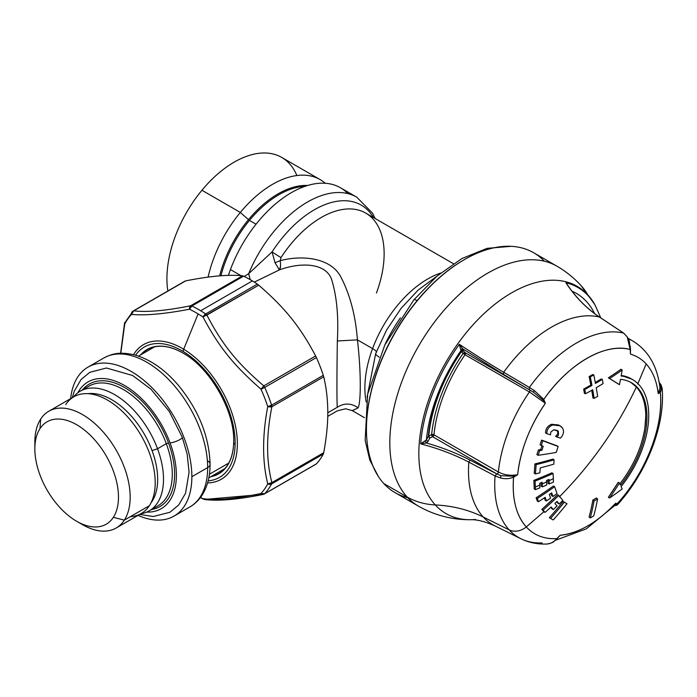 <?xml version="1.0" encoding="UTF-8"?>
<svg xmlns="http://www.w3.org/2000/svg" width="697" height="697" viewBox="0 0 697 697"><rect width="100%" height="100%" fill="white"/><g stroke="black" fill="none" stroke-linecap="round" stroke-linejoin="round"><path stroke-width="1.05" d="M384.918 344.745A103.383 59.689 -60 0 1 400.444 317.867A103.383 59.689 120 0 0 384.918 344.745M375.666 353.806A97.179 56.109 -60 0 1 375.883 353.205A12.407 2.849 20.4 0 0 375.7 353.475A12.407 2.849 20.4 0 0 379.273 357.178A12.407 2.849 -159.6 0 1 375.7 353.475L367.049 397.22M376.546 352.194A12.407 2.849 20.4 0 0 372.573 348.605A88.911 51.334 120 0 0 366.221 401.977A88.911 51.334 120 0 1 372.573 348.605A12.407 2.849 -159.6 0 1 376.546 352.194M440.652 273.058A88.911 51.334 120 0 0 372.573 348.605L357.43 339.866L372.573 348.605A88.911 51.334 120 0 1 440.652 273.058M352.377 410.707L358.145 407.858C361.246 400.941 360.915 369.323 357.43 339.866C355.522 315.105 349.816 293.803 340.31 275.96C329.611 257.359 301.348 254.989 280.177 260.704L281.013 257.559A88.911 51.334 -60 0 1 365.725 213.082A88.911 51.334 -60 0 1 376.441 293.028M327.747 416.362L337.357 410.821L345.651 408.773L352.255 410.629L358.145 407.858C351.253 403.014 344.301 402.822 337.278 407.292C344.301 402.822 351.253 403.014 358.145 407.858M357.43 339.866L337.348 340.981C336.895 369.715 336.729 400.557 337.278 407.292L327.79 412.763L337.278 407.292C336.729 400.557 336.895 369.715 337.348 340.981L357.43 339.866C355.522 315.105 349.816 293.803 340.31 275.96C329.611 257.359 301.348 254.989 280.177 260.704C280.874 265.269 280.612 268.336 279.384 269.913C299.658 262.394 325.473 262.211 331.615 279.419C336.782 296.216 338.698 316.743 337.348 340.981C338.698 316.743 336.782 296.216 331.615 279.419C325.473 262.211 299.658 262.394 279.384 269.913L275.027 262.708L280.177 260.704L275.019 262.708L272.057 251.905A12.407 0.915 -147 0 0 281.013 257.559A88.911 51.334 -60 0 1 365.725 213.082L453.39 263.701M281.013 257.559A12.407 0.915 33 0 1 272.057 251.905A93.564 54.017 120 0 1 373.444 217.542A93.564 54.017 120 0 0 272.057 251.905L275.027 262.708M254.3 282.111L279.384 269.913L254.3 282.111M272.057 251.905L248.672 273.686A98.207 56.701 -60 0 1 356.681 197.12A98.207 56.701 120 0 0 248.672 273.686L250.188 279.628L248.672 273.686L244.246 276.482L248.672 273.686L272.057 251.905M278.678 269.059L279.392 269.913L280.499 266.437M347.916 193.609A98.207 56.701 120 0 0 258.09 221.681A98.207 56.701 120 0 0 230.437 269.573A98.207 56.701 120 0 0 228.407 275.385A98.207 56.701 -60 0 1 230.437 269.573L241.023 275.681L230.437 269.573A98.207 56.701 -60 0 1 258.09 221.681A98.207 56.701 -60 0 1 340.493 187.772L356.681 197.12L372.451 213.073L375.239 218.579M296.878 175.531A95.106 54.915 120 0 0 201.93 190.264A95.106 54.915 120 0 0 167.855 290.989A95.106 54.915 -60 0 1 201.93 190.264L240.334 212.437A95.106 54.915 120 0 0 208.089 277.136A95.106 54.915 -60 0 1 240.334 212.437L201.93 190.264A95.106 54.915 -60 0 1 281.727 157.426L320.132 179.599A95.106 54.915 120 0 0 240.334 212.437L248.48 219.668A87.325 50.419 120 0 0 219.633 275.873A87.325 50.419 120 0 1 248.48 219.668L240.334 212.437A95.106 54.915 -60 0 1 325.238 183.267A95.106 54.915 120 0 0 320.132 179.599M307.638 185.48A87.325 50.419 120 0 0 248.48 219.668L249.465 220.4L248.48 219.668A87.325 50.419 120 0 1 307.638 185.48M220.923 275.777A86.837 50.14 -60 0 1 249.465 220.4A86.837 50.14 -60 0 1 304.868 186.378A86.837 50.14 -60 0 0 249.465 220.4L256.052 224.199L249.465 220.4A86.837 50.14 -60 0 0 220.923 275.777M130.391 516.651A67.4 38.919 -120 0 0 149.367 505.7A67.4 38.919 -120 0 0 130.391 420.056A67.4 38.919 -120 0 0 65.718 404.626M228.747 463.078L209.422 474.23L228.747 463.078M34.85 448.851L34.85 442.098A67.4 38.919 60 0 1 40.687 419.08L39.973 428.655A59.132 34.144 -120 0 0 34.85 448.851A59.132 34.144 -120 0 0 76.661 521.278A59.132 34.144 -120 0 0 113.358 517.322L124.336 520.145L113.358 517.322A59.132 34.144 -120 0 0 96.709 442.194A59.132 34.144 -120 0 0 39.973 428.655A59.132 34.144 60 0 1 96.709 442.194A59.132 34.144 60 0 1 113.358 517.322A59.132 34.144 60 0 1 56.614 503.792A59.132 34.144 60 0 1 39.973 428.655L40.687 419.08A67.4 38.919 60 0 1 105.36 434.51A67.4 38.919 60 0 1 124.336 520.145L149.367 505.7L124.336 520.145A67.4 38.919 60 0 1 82.507 524.649A67.4 38.919 60 0 1 79.493 522.794A67.4 38.919 -120 0 0 116.216 527.986A67.4 38.919 -120 0 0 124.336 520.145A67.4 38.919 -120 0 0 111.076 442.055A67.4 38.919 -120 0 0 48.807 411.239A67.4 38.919 -120 0 0 40.687 419.08A67.4 38.919 -120 0 0 34.946 445.636M48.807 411.239L73.838 396.785A67.4 38.919 60 0 1 136.107 427.601A67.4 38.919 60 0 1 149.367 505.7A67.4 38.919 60 0 1 141.247 513.532L116.216 527.986M191.867 476.704A86.01 49.661 60 0 1 138.041 515.388A86.01 49.661 -120 0 0 174.058 516.076A86.01 49.661 -120 0 0 191.867 476.704L207.662 467.591A86.01 49.661 60 0 1 189.845 506.963A86.01 49.661 -120 0 0 207.662 467.591L191.867 476.704A86.01 49.661 -120 0 0 154.325 390.146A86.01 49.661 -120 0 0 88.049 367.101A86.01 49.661 -120 0 0 70.632 398.64A86.01 49.661 60 0 1 134.547 373.496A86.01 49.661 60 0 1 191.867 476.704M174.058 516.076L189.845 506.963C195.186 503.844 199.516 499.505 202.827 493.964C207.689 485.635 210.111 475.72 210.085 464.211A8.268 4.774 180 0 1 207.662 467.591A8.268 4.774 0 0 0 210.085 464.211C209.144 435.834 198.262 409.165 177.439 384.213C164.126 369.009 149.846 359.243 134.599 354.921C119.283 351.454 112.104 353.754 103.836 357.988A86.01 49.661 60 0 1 170.112 381.032A86.01 49.661 60 0 1 207.662 467.591A86.01 49.661 -120 0 0 170.112 381.032A86.01 49.661 -120 0 0 103.836 357.988L88.049 367.101M210.085 464.211A8.268 4.774 0 0 0 207.662 460.839M183.694 349.232A77.742 44.887 60 0 1 235.969 428.638A77.742 44.887 60 0 1 207.593 482.908A77.742 44.887 -120 0 0 235.969 428.638A77.742 44.887 -120 0 0 183.694 349.232A4.966 2.797 121.2 0 0 183.189 351.506A4.966 2.797 -58.8 0 1 183.694 349.232A77.742 44.887 -120 0 0 133.536 354.651A77.742 44.887 60 0 1 183.694 349.232L198.105 313.894A111.651 64.464 -120 0 0 189.479 309.224L190.673 305.748L191.893 306.009L189.479 309.224C164.379 313.998 145.054 315.724 131.498 314.399A111.651 64.464 -120 0 0 124.746 324.018A4.138 3.171 -152.1 0 1 124.946 322.101L124.746 324.018L124.536 323.269A4.138 1.751 10.7 0 0 124.746 324.018L120.79 353.266L124.746 324.018A111.651 64.464 60 0 1 131.498 314.399A4.138 3.738 -84.1 0 1 133.772 310.827C147.05 312.422 166.025 310.723 190.673 305.748A4.138 2.596 78.9 0 0 189.479 309.224A4.138 2.579 -64.4 0 1 191.893 306.009A113.716 65.657 60 0 1 200.675 310.757A113.716 65.657 60 0 1 205.659 313.955L206.87 315.096C222.578 344.998 236.692 362.553 263.78 385.885L264.712 387.419A113.716 65.657 60 0 1 271.603 405.166L271.874 406.76C266.184 435.337 266.184 460.63 271.874 482.629L271.603 483.91A113.716 65.657 60 0 1 264.712 493.703L263.78 494.156L260.983 493.502A4.138 2.596 78.9 0 0 263.118 494.443L264.381 493.964A4.138 2.387 -120 0 0 264.712 493.703A4.138 3.328 -137.1 0 1 260.983 493.502L264.712 493.703A113.716 65.657 -120 0 0 271.603 483.91L267.744 483.884A4.138 3.171 27.9 0 0 271.603 483.91A4.138 2.387 -120 0 0 271.874 482.629A4.138 2.884 166.4 0 1 267.744 483.884L271.874 482.629L323.73 452.693C326.353 438.265 327.703 425.51 327.782 414.41C327.904 401.158 326.553 388.63 323.73 376.824L271.874 406.76L267.744 406.578A4.138 1.751 10.7 0 0 271.874 406.76A4.138 2.387 -120 0 0 271.603 405.166A4.138 1.15 161.8 0 1 267.744 406.578L271.603 405.166A113.716 65.657 -120 0 0 264.712 387.419L260.983 389.153A4.138 0.592 -24.1 0 0 264.712 387.419A4.138 2.387 -120 0 0 263.78 385.885L260.983 389.153L263.78 385.885L315.628 355.949C300.346 326.998 285.056 307.961 258.726 285.16L203.001 317.03A4.138 1.42 -27 0 1 206.87 315.096A4.138 2.387 -120 0 0 205.659 313.955A4.138 2.178 124.1 0 0 203.001 317.03L205.659 313.955L257.359 284.106L258.726 285.16L206.87 315.096C222.578 344.998 236.692 362.553 263.78 385.885L315.628 355.949L316.412 357.57L264.712 387.419L316.412 357.57A113.716 65.657 60 0 1 323.295 375.317L271.603 405.166L323.295 375.317L323.73 376.824L271.874 406.76C266.184 435.337 266.184 460.63 271.874 482.629L323.73 452.693L323.295 454.061L271.603 483.91L323.295 454.061A113.716 65.657 60 0 1 316.412 463.853L264.712 493.703L316.412 463.853A113.716 65.657 -120 0 0 323.295 454.061L323.73 452.693C326.353 438.265 327.703 425.51 327.782 414.41C327.904 401.158 326.553 388.63 323.73 376.824L323.295 375.317A113.716 65.657 -120 0 0 316.412 357.57L315.628 355.949C300.346 326.998 285.056 307.961 258.726 285.16L257.359 284.106L205.659 313.955A113.716 65.657 -120 0 0 200.675 310.757A113.716 65.657 -120 0 0 191.893 306.009A4.138 2.387 -120 0 0 190.673 305.748L242.53 275.812C229.086 274.348 210.119 276.038 185.62 280.891L133.772 310.827L131.498 314.399L132.839 311.28A4.138 3.328 42.9 0 0 132.203 311.786A4.138 3.328 42.9 0 0 131.498 314.399C145.054 315.724 164.379 313.998 189.479 309.224A111.651 64.464 60 0 1 198.105 313.894L183.694 349.232M233.695 440.826A71.538 41.306 60 0 1 233.678 442.116L233.678 442.29A4.966 2.927 1.2 0 0 235.133 444.381A75.259 43.449 60 0 1 208.15 480.825A75.259 43.449 -120 0 0 235.133 444.381A75.259 43.449 -120 0 0 183.189 351.506A75.259 43.449 -120 0 0 135.619 355.2A75.259 43.449 60 0 1 183.189 351.506A75.259 43.449 60 0 1 235.133 444.381A4.966 2.927 -178.8 0 1 233.678 442.29A71.756 41.428 -120 0 0 233.695 440.913C234.549 410.524 209.701 367.493 182.954 353.039A71.756 41.428 -120 0 0 140.62 354.886A71.756 41.428 -120 0 1 182.954 353.039M125.948 321.073L133.162 311.019L184.888 281.152M203.994 499.322L205.04 499.583A4.138 3.738 -84.1 0 1 203.001 498.686C216.741 500.481 236.065 498.756 260.983 493.502A111.651 64.464 -120 0 0 267.744 483.884C262.238 461.51 262.238 435.738 267.744 406.578A111.651 64.464 -120 0 0 260.983 389.153C233.661 365.28 219.137 347.219 203.001 317.03A111.651 64.464 -120 0 0 198.105 313.894A111.651 64.464 60 0 1 203.001 317.03C219.137 347.219 233.661 365.28 260.983 389.153A111.651 64.464 60 0 1 267.744 406.578C262.238 435.738 262.238 461.51 267.744 483.884A111.651 64.464 60 0 1 260.983 493.502C236.065 498.756 216.741 500.481 203.001 498.686A4.138 2.579 115.6 0 0 203.629 499.2L204.988 499.583C218.884 501.195 238.252 499.479 263.083 494.443M184.531 281.431L133.772 310.827A4.138 2.387 -120 0 0 133.162 311.019M200.501 497.44A111.651 64.464 -120 0 0 203.001 498.686A111.651 64.464 60 0 1 200.501 497.44M133.772 310.827C147.05 312.422 166.025 310.723 190.673 305.748L242.53 275.812L243.584 276.16L191.893 306.009L243.584 276.16A113.716 65.657 60 0 1 252.366 280.917L200.675 310.757L252.366 280.917A113.716 65.657 60 0 1 257.359 284.106A113.716 65.657 -120 0 0 252.366 280.917A113.716 65.657 -120 0 0 243.584 276.16L242.53 275.812C229.086 274.348 210.119 276.038 185.62 280.891M263.78 494.156A4.138 2.387 -120 0 0 264.381 493.964L316.107 464.106M262.386 494.426L206.87 499.235M141.325 354.485A71.538 41.306 60 0 1 183.032 353.083M233.695 440.913A71.756 41.428 -120 0 1 233.678 442.29A71.756 41.428 -120 0 1 210.921 476.652A71.756 41.428 -120 0 0 233.678 442.29L233.678 442.116A71.538 41.306 60 0 1 211.627 476.243M152.042 450.576A64.926 37.481 -120 0 0 87.857 393.674A64.926 37.481 -120 0 1 152.042 450.576L157.531 448.755L152.042 450.576A64.926 37.481 -120 0 1 150.944 502.964A64.926 37.481 -120 0 0 152.042 450.576M73.464 397.011A69.055 39.868 60 0 1 157.531 448.755A69.055 39.868 60 0 1 140.864 513.759A69.055 39.868 -120 0 0 149.202 510.849A69.055 39.868 -120 0 0 157.531 448.755A69.055 39.868 -120 0 0 80.146 391.235A69.055 39.868 -120 0 0 73.464 397.011M80.146 391.235L88.92 386.173A69.055 39.868 60 0 1 166.304 443.693L157.531 448.755L166.304 443.693A69.055 39.868 60 0 1 157.975 505.787A69.055 39.868 60 0 0 166.304 443.693L168.5 442.961A70.711 40.827 -120 0 0 82.49 389.884M88.92 386.173A69.055 39.868 60 0 1 166.304 443.693L168.5 442.961A70.711 40.827 -120 0 1 151.545 509.498M170.042 442.874A73.194 42.256 -120 0 0 123.081 384.683A73.194 42.256 -120 0 0 77.811 392.786A73.194 42.256 -120 0 1 123.081 384.683A73.194 42.256 -120 0 1 170.042 442.874A7.44 1.708 -20.4 0 0 178.049 440.548A7.44 1.708 -20.4 0 0 182.274 437.246A7.44 1.708 159.6 0 1 178.049 440.548A7.44 1.708 159.6 0 1 170.042 442.874A73.194 42.256 -120 0 1 146.692 512.103A73.194 42.256 -120 0 0 170.042 442.874M556.624 430.136L558.332 431.286L553.784 429.788L550.857 432.009L550.482 434.85A332.469 42.465 -155.2 0 1 546.709 433.586L547.197 430.511C548.33 427.618 550.247 425.762 552.939 424.952C557.251 424.142 560.458 425.196 562.549 428.115C564.021 430.668 563.795 433.447 561.852 436.47L560.405 438.108A332.469 42.465 -155.2 0 1 556.798 436.941L558.506 435.12L558.332 431.286L557.286 430.458L553.784 429.788L550.857 432.009L550.482 434.85A332.469 42.465 -155.2 0 1 546.709 433.586L545.507 432.898C545.707 428.585 547.79 425.701 551.736 424.255L558.924 425.153M558.506 435.12L558.332 431.286L557.138 430.598C558.341 432.637 557.835 434.519 555.605 436.244L556.798 436.941L558.506 435.12M545.507 432.898L546.709 433.586L547.197 430.511C548.33 427.618 550.247 425.762 552.939 424.952L551.736 424.255L552.939 424.952L560.135 425.858L562.549 428.115C564.021 430.668 563.795 433.447 561.852 436.47L560.405 438.108A332.469 42.465 -155.2 0 1 556.798 436.941L555.605 436.244M630.166 349.502L630.471 354.137C636.579 355.923 641.815 359.19 646.163 363.939L637.738 384.021L646.163 363.939C652.74 371.213 656.757 381.093 658.203 393.587L660.338 392.428C663.953 425.937 645.64 473.141 617.133 503.783L615.651 503.243C597.172 522.602 578.684 533.275 560.205 535.261L556.79 538.615C544.305 539.278 534.137 535.383 526.287 526.932C516.172 515.475 511.938 498.886 513.593 477.157L517.653 474.727C520.38 450.323 529.624 426.503 545.385 403.267L543.765 399.39C568.647 363.607 605.275 342.462 630.166 349.502L630.471 354.137L630.166 349.502A104.315 60.221 120 0 0 543.765 399.39L534.259 390.52L529.389 387.445A115.615 66.746 -60 0 1 623.571 333.07L627.204 336.86L630.166 349.502L629.33 341.06L627.204 336.86L630.497 349.249L630.471 354.137L630.315 346.209L630.471 354.137A100.115 57.799 120 0 1 646.163 363.939A100.115 57.799 120 0 1 658.203 393.587L660.338 392.428L662.141 388.151M631.952 379.22L621.21 375.474A78.16 45.122 -60 0 1 631.351 378.863L632.554 379.56A78.16 45.122 120 0 0 621.114 376.023A78.16 45.122 -60 0 1 648.741 415.334A78.16 45.122 120 0 0 632.554 379.56M616.845 372.172L608.376 377.844L611.766 379.943M615.05 381.982L618.256 383.977A324 5.428 -149.3 0 0 608.376 377.844L609.57 378.541A325.691 5.454 30.7 0 1 619.459 384.666L618.256 383.977L619.459 384.666A325.691 5.454 -149.3 0 0 609.57 378.541A324.253 184.487 0.7 0 0 622.16 369.95L620.957 369.244A322.554 183.52 -179.3 0 1 608.376 377.844L609.57 378.541A324.253 184.487 0.7 0 0 622.16 369.95A332.469 262.211 95.1 0 1 621.114 376.023A332.469 262.211 95.1 0 0 622.16 369.95L620.957 369.244M630.846 382.4L636.37 386.983C626.089 409.017 613.595 430.145 598.897 450.367C586.952 466.798 573.77 482.307 559.351 496.909C573.77 482.307 586.952 466.798 598.897 450.367C613.595 430.145 626.089 409.017 636.37 386.983C642.556 393.901 645.683 403.676 645.753 416.309L644.899 427.792C642.076 445.88 634.749 463.2 622.918 479.771L619.842 483.831A74.849 43.214 -60 0 0 622.918 479.771A74.849 43.214 -60 0 0 644.899 427.792A74.849 43.214 -60 0 0 645.753 416.309A74.849 43.214 -60 0 0 636.37 386.983A74.849 43.214 -60 0 0 630.846 382.4M543.852 511.746L545.037 512.408A332.46 265.522 140.2 0 0 551.1 506.946A324.122 55.028 -143 0 1 553.261 509.577L552.059 508.88A322.423 54.732 37 0 0 550.743 507.268L553.261 509.577A332.373 265.452 140.2 0 0 557.051 506.048A325.238 55.211 37 0 0 554.89 503.417A332.46 265.522 140.2 0 0 557.025 501.387A325.83 55.316 -143 0 1 559.186 504.027L557.992 503.33A324.149 55.028 37 0 0 556.676 501.718L559.186 504.027A332.373 265.452 140.2 0 0 562.88 500.446A326.815 55.481 37 0 0 558.767 495.471A326.815 55.481 37 0 1 562.88 500.446A332.373 265.452 140.2 0 1 559.186 504.027A325.83 55.316 -143 0 0 557.025 501.387A332.46 265.522 140.2 0 1 554.89 503.417A325.238 55.211 37 0 1 557.051 506.048A332.373 265.452 140.2 0 1 553.261 509.577A324.122 55.028 -143 0 0 551.1 506.946A332.46 265.522 140.2 0 1 545.037 512.408A322.206 54.697 -143 0 0 543.085 510.073A332.46 265.522 -39.8 0 0 558.767 495.471L557.574 494.783A330.805 264.198 140.2 0 1 541.874 509.376L543.085 510.073L541.874 509.376A320.498 54.41 37 0 1 543.826 511.711L545.037 512.408A322.206 54.697 -143 0 0 543.085 510.073A332.46 265.522 -39.8 0 0 558.767 495.471L557.574 494.783L541.874 509.376L543.172 510.927M543.878 511.772L526.287 526.932A16.545 13.287 137.6 0 1 509.219 529.92A115.615 66.746 -60 0 1 495.062 475.92L500.35 477.907C505.037 479.153 509.446 478.9 513.593 477.157L517.653 474.727C510.596 475.938 504.175 475.032 498.39 472.008A111.651 64.464 -60 0 1 529.45 391.967L545.385 403.267L543.765 399.39L542.797 399.886L545.385 403.267A100.115 57.799 120 0 0 517.653 474.727L513.175 476.225L513.593 477.157A104.315 60.221 120 0 0 526.287 526.932L543.887 511.764M618.256 482.333L608.376 497.309A324 264.494 -62 0 0 618.256 482.333L619.459 483.021A325.691 265.871 118 0 1 609.57 498.007L608.376 497.309L609.57 498.007A325.691 265.871 -62 0 0 619.459 483.021A332.469 70.258 38.8 0 1 620.496 485.208A74.849 43.214 120 0 0 646.955 417.006A74.849 43.214 120 0 0 631.456 382.74A74.849 43.214 120 0 0 620.496 379.36A332.469 262.211 95.1 0 1 619.459 384.666A332.469 262.211 95.1 0 0 620.496 379.36A74.849 43.214 120 0 1 646.955 417.006A74.849 43.214 120 0 1 620.496 485.208A332.469 70.258 38.8 0 0 619.459 483.021L618.256 482.333M621.114 486.55A78.16 45.122 120 0 0 648.741 415.334A78.16 45.122 -60 0 1 621.114 486.55A332.469 70.258 38.8 0 1 622.16 488.954A324.253 189.88 179.3 0 1 609.57 498.007A324.253 189.88 179.3 0 0 622.16 488.954A332.469 70.258 38.8 0 0 621.114 486.55M659.989 387.959L658.29 393.5M628.485 338.855A111.651 64.464 -60 0 1 632.606 340.911A111.651 64.464 120 0 0 628.485 338.855M552.904 459.105L554.098 459.793L552.904 459.105A330.674 169.911 -175.1 0 1 534.913 463.932L536.115 464.629A332.33 170.756 4.9 0 0 554.098 459.793A326.893 207.427 65.5 0 1 553.801 464.158A332.434 170.817 -175.1 0 1 540.253 467.887A323.539 205.301 65.5 0 1 539.853 472.836A332.469 170.835 -175.1 0 1 535.418 473.951L534.216 473.254L535.418 473.951A322.302 204.517 -114.5 0 0 536.115 464.629L534.913 463.932A320.594 203.428 65.5 0 1 534.712 467.025A320.594 203.428 65.5 0 1 534.216 473.254M541.952 445.784A321.125 246.389 87.8 0 1 540.715 449.582L541.918 450.279L540.715 449.582A330.422 145.481 -170.3 0 1 538.476 449.905L539.678 450.602A332.077 146.213 9.7 0 0 541.918 450.279A322.833 247.696 -92.2 0 0 543.224 446.263A332.164 34.772 -154.3 0 1 541.316 445.549A322.197 247.208 -92.2 0 0 542.797 440.783A332.338 34.789 25.7 0 0 558.149 446.463L556.955 445.775L558.149 446.463A326.815 250.754 87.8 0 1 556.223 452.405A332.286 146.309 -170.3 0 1 538.084 455.298L536.873 454.601L538.084 455.298A322.197 247.208 -92.2 0 0 539.678 450.602L538.476 449.905A320.489 245.902 87.8 0 1 536.873 454.601M556.955 445.775A330.683 34.615 -154.3 0 1 541.586 440.086L542.797 440.783A332.338 34.789 25.7 0 0 558.149 446.463A326.815 250.754 87.8 0 1 556.223 452.405A332.286 146.309 -170.3 0 1 538.084 455.298A322.197 247.208 -92.2 0 0 539.678 450.602A332.077 146.213 9.7 0 0 541.918 450.279A322.833 247.696 -92.2 0 0 543.224 446.263A332.164 34.772 -154.3 0 1 541.316 445.549L540.114 444.852L541.316 445.549A322.197 247.208 -92.2 0 0 542.797 440.783L541.586 440.086A320.489 245.902 87.8 0 1 540.114 444.852M553.401 486.027L554.594 486.715L553.401 486.027A330.805 242.765 160.2 0 1 536.115 497.789L537.326 498.486A332.46 243.976 -19.8 0 0 554.594 486.715A326.815 116.983 45.7 0 1 557.025 493.607A332.373 243.915 160.2 0 1 552.948 496.499L551.754 495.802L552.948 496.499A325.83 116.626 -134.3 0 0 551.684 492.84A332.46 243.985 160.2 0 1 549.332 494.478A325.238 116.416 45.7 0 1 550.595 498.137A332.373 243.915 160.2 0 1 546.431 500.977L545.228 500.28L546.431 500.977A324.122 116.016 -134.3 0 0 545.159 497.318A332.46 243.985 160.2 0 1 538.493 501.718L537.282 501.021L538.493 501.718A322.206 115.327 -134.3 0 0 537.326 498.486L536.115 497.789A320.498 114.717 45.7 0 1 537.282 501.021M550.918 493.371A324.149 116.024 45.7 0 1 551.754 495.802M544.392 497.841A322.423 115.406 45.7 0 1 545.228 500.28M591.736 390.303A330.805 191.248 60.1 0 1 592.964 398.004L594.105 398.353A332.46 192.206 -119.9 0 0 592.72 389.745A332.46 143.974 169.9 0 1 585.55 393.744A332.46 143.974 -10.1 0 0 592.72 389.745A332.46 192.206 -119.9 0 1 594.105 398.353A332.251 143.913 -10.1 0 0 597.643 396.314A332.46 191.753 -120.1 0 0 596.223 387.715A332.46 144.035 -10.1 0 0 603.088 383.611A332.242 190.603 -120.5 0 0 602.295 379.342L601.154 378.994A330.805 143.251 169.9 0 1 595.282 382.505M584.408 393.387L585.55 393.744A332.242 193.086 -119.5 0 0 584.809 389.44L583.668 389.092A330.587 192.119 60.5 0 1 584.408 393.387L585.55 393.744A332.242 193.086 -119.5 0 0 584.809 389.44A332.46 144.035 -10.1 0 0 591.953 385.45L590.812 385.092A330.805 143.312 169.9 0 1 583.668 389.092L584.809 389.44A332.46 144.035 -10.1 0 0 591.953 385.45A332.46 192.25 -119.9 0 0 590.307 376.92L589.165 376.563A330.805 191.292 60.1 0 1 590.812 385.092L591.953 385.45A332.46 192.25 -119.9 0 0 590.307 376.92A332.251 143.904 -10.1 0 0 593.783 374.908L592.642 374.559A330.596 143.19 169.9 0 1 589.165 376.563L590.307 376.92A332.251 143.904 -10.1 0 0 593.783 374.908L592.642 374.559M592.964 398.004L594.105 398.353A332.251 143.913 169.9 0 0 597.643 396.314A332.46 191.753 59.9 0 0 596.223 387.715A332.46 144.035 169.9 0 0 603.088 383.611A332.242 190.603 59.5 0 0 602.295 379.342A332.46 143.965 -10.1 0 1 595.456 383.428A332.46 191.71 -120.1 0 0 593.783 374.908A332.46 191.71 59.9 0 1 595.456 383.428A332.46 143.965 -10.1 0 0 602.295 379.342L601.154 378.994M533.85 480.372A320.576 175.147 57.5 0 1 534.198 488.946L535.409 489.642A322.284 176.08 -122.5 0 0 535.331 487.064A322.284 176.08 -122.5 0 0 535.061 481.069L533.85 480.372L535.061 481.069A332.452 201.721 -2.7 0 0 553.096 473.507L551.902 472.819A330.805 200.719 177.3 0 1 533.85 480.372M551.902 472.819L553.096 473.507A326.876 178.589 57.5 0 1 553.34 478.639A326.876 178.589 57.5 0 1 553.444 482.08A332.382 201.686 177.3 0 1 549.184 483.962L547.99 483.265L549.184 483.962A325.9 178.057 -122.5 0 0 549.079 480.721A325.9 178.057 -122.5 0 0 549.027 479.405A332.469 201.729 177.3 0 1 546.57 480.46A325.299 177.726 57.5 0 1 546.622 481.897A325.299 177.726 57.5 0 1 546.718 485.016A332.382 201.686 177.3 0 1 542.371 486.837L541.168 486.149L542.371 486.837A324.192 177.125 -122.5 0 0 542.275 483.936A324.192 177.125 -122.5 0 0 542.214 482.289A332.469 201.729 177.3 0 1 539.696 483.317A323.521 176.759 57.5 0 1 539.766 485.077A323.521 176.759 57.5 0 1 539.853 487.865A332.382 201.686 177.3 0 1 535.409 489.642L534.198 488.946M547.886 479.902A324.21 177.134 57.5 0 1 547.99 483.265M541.055 482.76A322.493 176.193 57.5 0 1 541.168 486.149M630.463 348.596L630.497 349.249M623.771 333.21L627.204 336.86L623.562 333.07A115.615 66.746 120 0 0 529.38 387.454L503.696 372.268L529.389 387.445L529.389 389.736L503.356 374.289L503.696 372.268L503.356 374.289L529.389 389.736L465.256 352.752A1.655 0.958 -60 0 1 465.012 354.764L529.45 391.967A1.655 0.958 120 0 0 529.694 389.945A18.192 2.326 35.2 0 1 533.44 392.228L534.259 390.52L529.389 387.445L529.389 389.736L465.256 352.752L463.549 351.018L462.738 348.814L503.356 374.289M503.696 372.259A117.462 67.818 -60 0 1 599.394 317.013A117.462 67.818 -60 0 0 503.696 372.259M599.403 317.013A157.191 126.741 104.6 0 1 565.912 282.747A157.191 126.741 -75.4 0 0 599.403 317.013L623.562 333.07L599.69 317.213M534.259 390.52L533.44 392.228L542.789 399.886L543.765 399.39L534.259 390.52M529.694 389.945A18.192 2.326 35.2 0 1 533.44 392.228L542.789 399.886L545.385 403.267M529.45 391.967A111.651 64.464 120 0 0 498.39 472.008L433.961 434.806A111.651 64.464 -60 0 1 465.012 354.764L529.45 391.967M497.109 473.925A1.655 0.958 120 0 0 498.39 472.008L433.961 434.806A1.655 0.958 -60 0 1 432.671 436.731L496.752 473.864L495.062 475.929L500.35 477.907C505.037 479.153 509.446 478.9 513.593 477.157L513.175 476.225L501.047 475.711A18.192 9.349 -175.1 0 1 497.109 473.934A18.192 9.349 -175.1 0 0 501.047 475.711L500.35 477.907L501.047 475.711L513.175 476.225M470.048 460.125L496.752 473.864L432.671 436.731L429.788 438.047L427.88 441.637L426.207 442.961C442.377 447.552 456.997 453.268 470.048 460.125L468.828 462.128A157.191 80.843 4.9 0 0 420.692 443.85A157.191 80.843 -175.1 0 1 468.828 462.128L470.048 460.125L496.752 473.864L495.062 475.929L468.828 462.128L495.062 475.929A115.615 66.746 120 0 0 509.219 529.92L483.221 517.008A117.462 67.818 -60 0 1 468.828 462.137A117.462 67.818 -60 0 0 483.221 517.008L509.219 529.92A16.545 13.287 -42.4 0 0 526.287 526.932A104.315 60.221 120 0 0 556.79 538.615C553.81 542.022 550.491 543.826 546.823 544.026L547.145 544.017C537.77 544.444 529.006 542.675 520.851 538.72A115.615 66.746 -60 0 1 509.219 529.92A115.615 66.746 120 0 0 520.851 538.72A115.615 66.746 120 0 0 542.153 542.919M557.034 538.615L560.205 535.261L556.79 538.615C553.81 542.022 550.491 543.826 546.823 544.026M557.504 538.171L560.205 535.261A100.115 57.799 120 0 0 615.651 503.243L615.259 505.081L586.29 528.857L555.239 540.358M617.437 504.75L617.133 503.783L616.261 504.41L617.133 503.783L615.651 503.243L616.261 504.41L615.015 505.342M614.789 505.586L616.784 505.255L617.42 504.759L617.133 503.783A104.315 60.221 120 0 0 660.338 392.428L660.111 391.392L658.203 393.587M590.237 517.949A332.46 191.553 -120.1 0 0 594.044 500.977A332.251 230.027 12.7 0 0 597.582 498.93A332.46 192.346 60.1 0 1 593.713 515.937A332.251 230.027 -167.3 0 1 590.237 517.949A332.251 230.027 12.7 0 0 593.713 515.937A332.46 192.346 -119.9 0 0 597.582 498.93L596.44 497.972A330.596 228.877 -167.3 0 1 592.903 500.01A330.805 190.595 59.9 0 1 589.096 516.982L590.246 517.949A332.46 191.553 -120.1 0 0 594.044 500.977L592.903 500.01L594.044 500.969A332.251 230.027 12.7 0 0 597.582 498.93L596.44 497.972M553.218 519.953A332.443 271.438 -60 0 0 567.009 503.731L564.317 502.18A332.469 271.464 120 0 1 550.534 518.402L553.218 519.953L550.534 518.402A332.469 271.464 -60 0 0 564.317 502.18L567.009 503.731A332.443 271.438 120 0 1 553.218 519.953M552.015 519.256L549.323 517.705A330.814 270.105 -60 0 0 563.132 501.491L565.816 503.042M659.44 384.265L661.113 385.092L659.44 384.265C661.218 386.783 661.444 389.161 660.12 391.392L660.338 392.428L660.12 391.392M554.098 459.793A326.893 207.427 65.5 0 1 553.801 464.158A332.434 170.817 -175.1 0 1 540.253 467.887A323.539 205.301 65.5 0 1 539.853 472.836A332.469 170.835 -175.1 0 1 535.418 473.951A322.302 204.517 -114.5 0 0 536.115 464.629A332.33 170.756 4.9 0 0 554.098 459.793M554.594 486.715A326.815 116.983 45.7 0 1 557.025 493.607A332.373 243.915 160.2 0 1 552.948 496.499A325.83 116.626 -134.3 0 0 551.684 492.84A332.46 243.985 160.2 0 1 549.332 494.478A325.238 116.416 45.7 0 1 550.595 498.137A332.373 243.915 160.2 0 1 546.431 500.977A324.122 116.016 -134.3 0 0 545.159 497.318A332.46 243.985 160.2 0 1 538.493 501.718A322.206 115.327 -134.3 0 0 537.326 498.486A332.46 243.976 -19.8 0 0 554.594 486.715M535.331 487.064A332.469 210.964 -5.5 0 0 539.766 485.077A323.521 176.759 57.5 0 1 539.853 487.865A332.382 201.686 177.3 0 1 535.409 489.642A322.284 176.08 -122.5 0 0 535.331 487.064A322.284 176.08 -122.5 0 0 535.061 481.069A332.452 201.721 -2.7 0 0 553.096 473.507A326.876 178.589 57.5 0 1 553.34 478.639A332.469 210.964 174.5 0 1 549.079 480.721A325.9 178.057 -122.5 0 0 549.027 479.405A332.469 201.729 177.3 0 1 546.57 480.46A325.299 177.726 57.5 0 1 546.622 481.897A332.469 210.964 174.5 0 1 542.275 483.936A324.192 177.125 -122.5 0 0 542.214 482.289A332.469 201.729 177.3 0 1 539.696 483.317A323.521 176.759 57.5 0 1 539.766 485.077A332.469 210.964 174.5 0 1 535.331 487.064M549.079 480.721A332.469 210.964 -5.5 0 0 553.34 478.639A326.876 178.589 57.5 0 1 553.444 482.08A332.382 201.686 177.3 0 1 549.184 483.962A325.9 178.057 -122.5 0 0 549.079 480.721M542.275 483.936A332.469 210.964 -5.5 0 0 546.622 481.897A325.299 177.726 57.5 0 1 546.718 485.016A332.382 201.686 177.3 0 1 542.371 486.837A324.192 177.125 -122.5 0 0 542.275 483.936M420.692 443.841A130.548 75.372 -60 0 1 459.314 344.292A157.191 20.169 -144.8 0 0 503.687 372.276A157.191 20.169 35.2 0 1 459.323 344.292L462.738 348.814L460.656 349.511L461.196 350.243A124.702 71.991 120 0 0 426.407 439.894L420.692 443.841A130.548 75.372 -60 0 1 459.314 344.292L460.656 349.511L459.314 344.292L463.505 349.824L461.196 350.243A124.702 71.991 120 0 0 426.407 439.894L427.88 441.637L426.207 442.961L420.692 443.841L425.214 440.852L426.207 442.961L420.692 443.841M567.28 284.576L565.912 282.747A130.548 75.372 -60 0 1 588.556 296.103A157.139 126.218 137.6 0 1 587.919 295.005A131.193 75.746 120 0 0 458.861 342.297A131.193 75.746 120 0 0 435.285 504.933A157.139 126.218 137.6 0 1 483.221 517.008A157.139 126.218 -42.4 0 0 435.285 504.933A131.193 75.746 120 0 0 470.414 519.727A131.193 75.746 120 0 0 475.554 519.483M433.961 434.806A111.651 64.464 -60 0 1 465.012 354.764L463.139 353.414A113.306 65.413 120 0 0 431.626 434.64A1.655 0.836 -174.4 0 1 433.961 434.806L431.626 434.64L432.671 436.731L433.961 434.806M470.405 519.727C476.757 519.404 484.964 521.478 495.036 525.947A117.462 67.818 -60 0 1 483.221 517.008A117.462 67.818 -60 0 0 495.027 525.939L520.851 538.72M617.133 503.783L616.261 504.41M659.223 382.557L660.983 384.674L662.15 388.395M594.759 304.484A131.193 75.746 120 0 0 594.724 304.415A131.193 75.746 120 0 0 587.919 295.014A157.139 126.218 -42.4 0 0 588.556 296.103A130.548 75.372 -60 0 1 594.959 304.833L600.788 317.902M587.919 295.014A131.193 75.746 120 0 0 458.861 342.297A131.193 75.746 120 0 0 435.285 504.933A82.708 66.424 137.6 0 1 407.196 497.048A138.529 79.981 -60 0 1 425.17 335.379A138.529 79.981 -60 0 1 557.269 266.376C566.164 271.595 574.075 277.998 581.028 285.587A82.708 66.424 137.6 0 1 587.919 295.005A82.708 66.424 -42.4 0 0 581.019 285.587L594.724 304.415A131.193 75.746 120 0 0 587.919 295.014M568.125 285.814L565.912 282.747A130.548 75.372 -60 0 1 588.556 296.103A130.548 75.372 -60 0 1 594.959 304.833L594.715 304.415A131.193 75.746 120 0 1 594.837 304.633M594.602 313.58A124.702 71.991 120 0 0 572.045 291.198A124.702 71.991 120 0 1 594.602 313.58M465.012 354.764L465.256 352.752L463.139 353.414L465.012 354.764M426.207 442.961L425.214 440.852L426.407 439.894L428.315 436.305A1.655 0.836 -174.4 0 1 428.742 435.956A1.655 1.045 -114.5 0 0 429.788 438.047L432.671 436.731A1.655 1.045 65.5 0 1 431.626 434.64L428.742 435.956A117.41 67.783 -60 0 1 461.431 351.689A117.41 67.783 120 0 0 428.742 435.956L431.626 434.64A113.306 65.413 -60 0 1 463.139 353.414L461.431 351.689L463.139 353.414A1.655 1.333 135.3 0 1 465.256 352.752L463.549 351.018A1.655 1.333 -44.7 0 0 461.431 351.689L460.656 349.511L462.738 348.814M567.044 284.202L565.912 282.747M429.788 438.047L428.742 435.956L428.315 436.305A118.237 68.262 -60 0 1 461.24 351.436L463.549 351.018L463.505 349.824L461.196 350.243L461.24 351.436A118.237 68.262 120 0 0 428.315 436.305L426.407 439.894L427.88 441.637L429.788 438.047L428.315 436.348M418.522 506.188L395.129 492.683A138.529 79.981 -60 0 1 383.803 483.544L407.196 497.048L383.803 483.544A138.529 79.981 -60 0 1 401.655 322.066A138.529 79.981 -60 0 1 533.658 252.741L557.051 266.245A138.529 79.981 120 0 0 425.048 335.571A138.529 79.981 120 0 0 407.196 497.048A138.529 79.981 120 0 0 418.522 506.188A138.529 79.981 120 0 0 419.115 506.527A138.529 79.981 -60 0 1 418.74 506.318A138.529 79.981 -60 0 1 407.196 497.048A82.708 66.424 -42.4 0 0 435.285 504.933A131.193 75.746 120 0 0 470.414 519.727C452.048 519.805 434.832 515.336 418.74 506.318M544.357 261.218A138.529 79.981 120 0 0 408.259 312.43A138.529 79.981 120 0 0 383.803 483.544A138.529 79.981 120 0 0 407.815 497.71M461.431 351.689L463.549 351.018L461.431 351.689M417.128 300.66L417.128 300.66A137.701 79.502 -60 0 1 463.914 259.885A137.701 79.502 120 0 0 417.128 300.66A137.701 79.502 120 0 0 366.439 428.873A137.701 79.502 -60 0 1 417.128 300.66A7.44 1.708 -140.4 0 0 413.913 299.788A7.44 1.708 39.6 0 1 417.128 300.66M375.7 353.475L386.635 329.96L401.106 308.344L418.2 290.022L436.949 276.16M352.273 410.638L364.487 417.695M138.52 356.106L154.595 346.827M208.812 477.863L224.887 468.584M82.507 524.649L76.661 521.278M124.946 322.101L124.536 323.269M124.528 323.338L120.607 353.266M200.396 497.58L203.629 499.2M149.202 510.849L157.975 505.787M72.279 397.691L74.231 391.252L81.052 379.543L89.826 372.285L106.475 368.007L132.648 375.517L150.996 389.266L169.144 411.256L182.274 437.246L187.127 453.974L189.079 472.27L185.533 493.284L178.711 504.994L169.937 512.251L153.288 516.521L139.679 514.438M558.767 425.065L559.961 425.754M659.989 387.933C657.358 366.038 648.236 350.364 632.606 340.911L628.258 338.402M547.093 544.017C554.542 542.527 553.671 541.325 557.008 538.668L557.94 537.736M617.429 504.759C646.764 472.557 665.478 425.065 662.133 388.098M623.728 333.14L599.559 317.083C586.883 308.623 576.01 297.628 566.949 284.097M558.088 537.605L557.565 538.11M511.171 246.329L487.072 248.341L461.893 258.552L437.036 276.09L413.913 299.788L384.805 344.989L367.633 394.293L365.15 440.312L369.785 459.994L378.34 476.434"/></g></svg>

